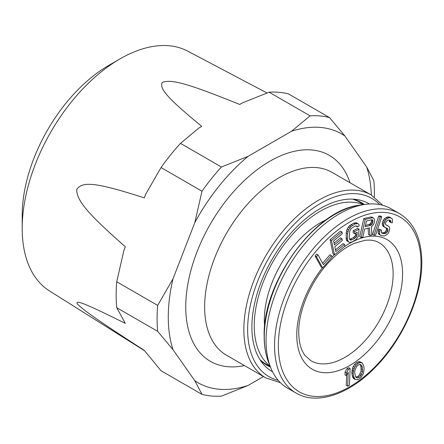 <?xml version="1.0" encoding="UTF-8"?>
<svg xmlns="http://www.w3.org/2000/svg" width="444" height="444" viewBox="0 0 444 444"><rect width="100%" height="100%" fill="white"/><g stroke="black" fill="none" stroke-linecap="round" stroke-linejoin="round"><path stroke-width="0.67" d="M264.624 326.518A79.304 45.788 -60 0 1 264.319 319.902A79.304 45.788 -60 0 1 326.279 219.736M270.107 366.167A93.534 54.002 -60 0 1 254.251 325.713A93.534 54.002 -60 0 1 292.707 234.155A93.534 54.002 -60 0 1 363.353 204.656M296.015 393.029L287.512 388.117A103.557 59.79 -60 0 1 270.762 367.804A103.557 59.79 -60 0 1 266.061 340.715A103.557 59.79 -60 0 1 365.101 204.407A103.557 59.79 -60 0 1 391.064 208.752L399.572 213.664A103.557 59.79 120 0 0 319.769 241.408A103.557 59.79 120 0 0 274.57 345.621A103.557 59.79 120 0 0 296.015 393.029C316.444 405.289 348.412 394.844 374.636 367.998C402.492 340.376 422.183 296.287 421.8 262.16C421.539 238.8 414.13 222.638 399.572 213.664M318.048 254.934L316.633 254.112L315.04 255.927L321.217 267.088L322.633 267.904L332.201 257.032L331.413 255.611L323.437 264.668L318.048 254.934L316.455 256.743L322.633 267.904M331.413 255.611L329.992 254.789L322.616 263.181M344.489 244.411L335.825 251.559L334.809 246.703L342.318 240.504L341.936 238.683L334.432 244.877L333.605 240.931L342.269 233.777L341.886 231.957L331.496 240.537L334.476 254.817L344.866 246.231L344.489 244.411L343.068 243.595L335.475 249.867M341.886 231.957L340.47 231.135L330.075 239.721L333.061 253.996L334.476 254.817M341.936 238.683L340.52 237.862L334.077 243.184M357.77 223.576L356.349 222.76L353.724 223.121L349.583 225.691L347.158 229.082L346.181 232.745L346.259 239.666L346.808 240.77L349.361 242.369L351.987 242.008L356.127 239.438L358.552 236.047L359.052 229.16L354.623 231.535L354.562 233.661L357.215 232.234L356.804 236.286L354.706 238.456L350.882 240.16L350.016 239.927L349.206 237.923L349.706 231.035L351.232 228.477L355.078 226.063L357.115 226.018L357.376 226.923L359.146 225.974L358.907 224.359L357.77 223.576L355.144 223.937L351.004 226.507L348.579 229.898L347.596 233.561L347.436 238.872L348.224 241.586L349.361 242.369M355.888 225.868L357.376 226.923M355.749 233.022L355.389 235.47L354.479 236.652L353.291 237.64L349.561 239.322M359.052 229.16L357.631 228.338L353.208 230.714L353.141 232.839L354.562 233.661M373.304 217.899L371.889 217.083L370.557 217.027L363.764 218.626L359.74 236.641L361.155 237.462L362.853 237.063L364.652 229.015L369.464 227.883L369.93 235.398L371.911 234.932L371.334 226.712L372.638 225.68L374.37 222.733L374.686 220.113L374.181 218.781L373.304 217.899L371.978 217.849L365.179 219.447L361.155 237.462M368.12 228.199L368.514 234.582L369.93 235.398M381.762 216.816L380.341 215.995L378.749 216.023L372.572 234.321L373.987 235.137L375.58 235.109L381.762 216.816L380.164 216.844L373.987 235.137M389.377 220.096L389.399 221.734L392.263 222.894L392.507 219.969L392.063 218.592L389.815 217.643L388.678 217.804L385.703 219.669L383.627 224.287L383.905 226.052L384.521 227.045L387.562 228.605L387.906 230.808L387.384 231.962L385.309 233.611L382.234 233.322L381.44 232.712L381.513 230.175L380.064 229.837L379.47 233.527L380.164 234.965L381.196 235.631L384.515 235.975L387.484 234.116L388.661 232.684L389.738 229.11L389.46 227.345L388.844 226.351L385.803 224.792L385.425 223.854L385.703 222.644L386.807 220.773L388.778 219.958L390.232 220.291L390.781 220.846L390.814 222.555M387.806 225.685L385.775 224.72M381.513 230.175L378.649 229.021L378.055 232.712L378.743 234.143L381.196 235.631M386.175 227.855L386.485 229.992L384.965 232.19L382.756 232.95L381.435 232.645M391.025 217.926L389.61 217.105L387.262 216.988L384.288 218.848L383.355 220.335L382.212 223.471L382.484 225.236L383.105 226.229L385.314 227.655M346.675 375.13L346.242 385.353L347.658 386.169L349.428 385.248L350.138 368.492L348.374 369.414L346.498 372.827L346.376 375.68L348.251 372.266L347.658 386.169M350.138 368.492L348.723 367.676L346.953 368.598L345.077 372.011L344.96 374.864L346.376 375.68M362.165 362.881L359.757 361.721L358.18 361.805L356.382 362.748L354.662 364.341L352.542 367.976L351.82 372.71L352.63 377.034L353.774 378.671L355.189 379.487L357.759 379.742L359.551 378.799L361.272 377.206L363.392 373.571L364.119 368.836L363.786 365.923L362.165 362.881L359.596 362.626L357.803 363.569L356.082 365.162L354.728 367.188L353.524 370.512L353.235 373.526L353.568 376.445L355.189 379.487M371.573 219.758L371.339 221.928L370.063 224.048L365.44 225.497M360.056 364.463L360.939 366.483L361.127 370.906L359.379 374.98L357.947 376.357L355.877 377.084M315.04 255.927L316.455 256.743M370.546 225.447L365.168 226.712L366.45 220.962L371.833 219.697L372.594 219.88L373.016 221.6L372.216 223.965L370.546 225.447L369.131 224.631M354.739 372.794L354.806 370.64L356.56 366.566L357.986 365.19L359.49 364.457L360.445 364.469L361.838 365.567L362.354 367.305L362.548 371.728L360.794 375.796L359.368 377.178L357.864 377.911L356.909 377.894L355.516 376.795L354.739 372.794M330.075 239.721L331.496 240.537M346.808 240.77L348.224 241.586M346.259 239.666L347.68 240.487M346.02 238.056L347.436 238.872M346.181 232.745L347.596 233.561M346.525 230.813L347.946 231.635M347.158 229.082L348.579 229.898M348.385 227.034L349.8 227.85M349.583 225.691L351.004 226.507M351.071 224.547L352.486 225.363M353.724 223.121L355.144 223.937M355.189 222.683L356.61 223.499M349.667 239.46L350.882 240.16M350.632 239.066L352.053 239.882M353.291 237.64L354.706 238.456M354.479 236.652L355.899 237.468M355.389 235.47L356.804 236.286M355.716 234.249L357.131 235.065M353.208 230.714L354.623 231.535M363.764 218.626L365.179 219.447M370.557 217.027L371.978 217.849M370.063 224.048L371.478 224.864M370.801 223.149L372.216 223.965M371.339 221.928L372.76 222.749M371.6 220.779L373.016 221.6M371.65 219.741L372.988 220.513M378.749 216.023L380.164 216.844M389.499 220.912L390.92 221.728M389.549 220.135L390.781 220.846M378.743 234.143L380.164 234.965M378.055 232.712L379.47 233.527M378.194 230.619L379.614 231.435M378.649 229.021L380.064 229.837M382.756 232.95L384.171 233.772M383.894 232.789L385.309 233.611M384.965 232.19L386.38 233.006M385.969 231.146L387.384 231.962M386.485 229.992L387.906 230.808M386.524 228.721L387.939 229.542M386.33 227.894L387.562 228.605M383.105 226.229L384.521 227.045M382.484 225.236L383.905 226.052M382.212 223.471L383.627 224.287M382.661 221.872L384.077 222.694M383.355 220.335L384.77 221.151M384.288 218.848L385.703 219.669M385.947 217.532L387.362 218.354M387.262 216.988L388.678 217.804M388.4 216.827L389.815 217.643M345.077 372.011L346.498 372.827M346.953 368.598L348.374 369.414M352.153 375.624L353.568 376.445M351.82 372.71L353.235 373.526M351.926 370.879L353.341 371.695M352.109 369.697L353.524 370.512M352.542 367.976L353.962 368.792M353.313 366.372L354.728 367.188M354.662 364.341L356.082 365.162M356.382 362.748L357.803 363.569M358.18 361.805L359.596 362.626M359.757 361.721L361.172 362.543M353.036 377.794L354.456 378.615M352.63 377.034L354.051 377.855M356.449 377.089L357.864 377.911M357.947 376.357L359.368 377.178M359.379 374.98L360.794 375.796M360.178 373.698L361.599 374.514M361.127 370.906L362.548 371.728M361.2 368.753L362.615 369.569M360.939 366.483L362.354 367.305M360.423 364.752L361.838 365.567M369.414 203.979A96.875 55.933 120 0 0 356.554 199.473A96.875 55.933 120 0 0 287.113 237.607A96.875 55.933 120 0 0 251.892 327.078A96.875 55.933 120 0 0 262.215 362.87A96.875 55.933 120 0 0 272.549 371.756M120.08 58.858L108.747 65.401A122.4 70.668 120 0 0 22.2 215.301L22.2 228.388A138.423 79.92 -60 0 1 120.08 58.858A138.423 79.92 -60 0 1 187.751 51.149L266.994 92.963M144.561 350.749L49.367 290.848A138.423 79.92 -60 0 1 22.2 228.388M263.492 376.568L248.068 385.47A143.64 82.934 -60 0 1 194.816 380.713L201.992 394.389L161.044 370.746L144.283 350.36C100.81 322.283 84.671 311.227 77.262 303.89C74.814 299.128 87.34 304.567 125.308 323.36L116.728 307.698A153.663 88.717 -60 0 1 116.145 295.071A153.663 88.717 -60 0 1 116.728 281.774L123.904 250.366L125.308 246.759C88.872 214.613 76.845 201.188 76.679 189.671C82.151 180.336 98.923 183.322 144.283 197.846L145.682 194.239L161.044 167.554L201.992 191.198L194.816 222.605A143.64 82.934 -60 0 1 248.068 156.36L291.619 131.213A143.64 82.934 -60 0 1 344.871 135.969L366.65 166.95L373.826 180.625A153.663 88.717 120 0 1 374.409 193.251A153.663 88.717 120 0 1 374.359 197.003M116.728 281.774L157.676 305.416A153.663 88.717 120 0 0 157.093 318.714A153.663 88.717 120 0 0 157.676 331.341L173.038 349.733A143.64 82.934 120 0 1 168.27 316.983A143.64 82.934 120 0 1 173.038 278.732L194.816 222.605M157.676 305.416L173.038 278.732M371.334 195.049A143.64 82.934 120 0 0 366.65 166.95M194.816 380.713L173.038 349.733M248.068 385.47L221.434 396.126A153.663 88.717 120 0 1 201.992 394.389M161.044 167.554A153.663 88.717 120 0 1 180.486 143.368L221.434 167.011L248.068 156.36M221.434 167.011A153.663 88.717 120 0 0 201.992 191.198M291.619 131.213L310.067 115.84A153.663 88.717 120 0 1 329.509 117.577L344.871 135.969M116.728 307.698L157.676 331.341M329.509 117.577L288.561 93.934A153.663 88.717 120 0 0 269.12 92.197L310.067 115.84M180.486 143.368L198.934 127.994L201.737 126.379C168.825 99.245 158.847 88.739 162.304 82.373C171.739 78.677 190.631 84.676 239.688 104.462L242.491 102.847L269.12 92.197M359.962 205.139C315.262 209.379 262.459 282.301 264.158 336.225C264.158 346.259 265.717 355.183 268.825 362.987A100.039 57.759 -60 0 1 264.285 336.818A100.039 57.759 -60 0 1 359.962 205.139L365.101 204.407M379.032 242.696A68.148 39.344 -60 0 1 393.145 273.887A68.148 39.344 -60 0 1 363.397 342.468A68.148 39.344 -60 0 1 310.883 360.728L305.133 355.6C301.043 350.394 298.906 342.618 298.729 332.256C298.407 310.428 311.155 280.658 329.393 261.727C337.54 253.18 345.771 247.097 354.084 243.467L364.94 240.326C370.607 239.671 375.302 240.459 379.032 242.696M343.795 247.119A74.825 43.201 -60 0 1 402.591 273.887A74.825 43.201 -60 0 1 349.683 365.534A74.825 43.201 -60 0 1 296.77 334.987A74.825 43.201 -60 0 1 322.438 267.793M332.14 256.926A74.825 43.201 -60 0 1 334.399 254.767M278.349 345.621A100.882 58.247 -60 0 1 349.683 222.067A100.882 58.247 -60 0 1 421.017 263.253A100.882 58.247 -60 0 1 349.683 386.807A100.882 58.247 -60 0 1 278.349 345.621M260.062 359.818A94.061 54.307 120 0 0 270.468 367.066M260.023 359.762L266.4 364.746A93.867 54.196 120 0 0 270.302 366.65M382.817 205.311L371.284 195.016L332.073 172.377A105.561 60.945 120 0 0 279.864 177.278A105.561 60.945 120 0 0 279.293 177.606A105.561 60.945 120 0 0 210.328 270.629A105.561 60.945 120 0 0 226.512 355.217L265.723 377.855L280.403 382.695M350.005 182.734A118.92 68.659 120 0 0 270.49 160.872A118.92 68.659 120 0 0 186.791 291.086A118.92 68.659 120 0 0 244.45 365.573M371.284 195.016A105.561 60.945 120 0 0 318.836 200.055A105.561 60.945 120 0 0 318.503 200.244A105.561 60.945 120 0 0 249.539 293.268A105.561 60.945 120 0 0 265.723 377.855M379.659 204.584A102.886 59.402 120 0 0 320.718 203.33A102.886 59.402 120 0 0 251.143 301.754A102.886 59.402 120 0 0 278.199 380.325M363.869 204.584A93.867 54.196 120 0 0 360.267 202.159L352.764 199.128M364.313 204.523A94.061 54.307 120 0 0 352.836 199.134M270.279 366.6L262.781 362.271M363.814 204.59L356.316 200.266M268.825 362.987L270.762 367.804"/></g></svg>
